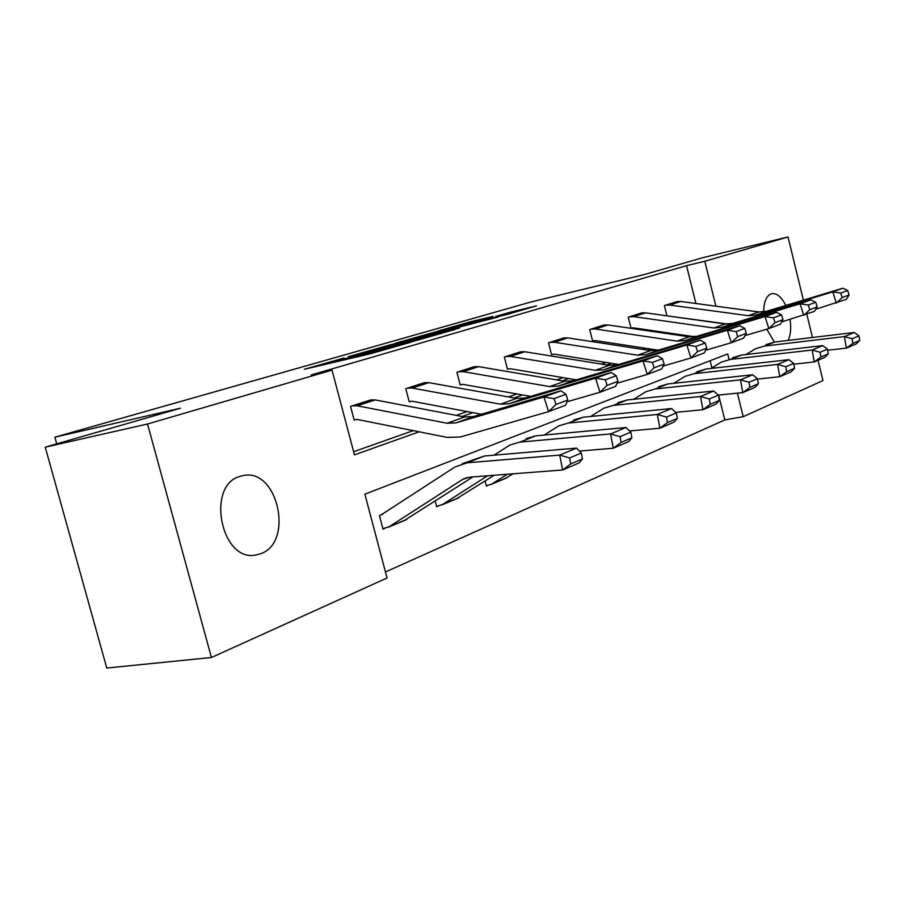 <?xml version="1.0" encoding="UTF-8"?>
<svg xmlns="http://www.w3.org/2000/svg" width="905" height="905" viewBox="0 0 905 905"><rect width="100%" height="100%" fill="white"/><g stroke="black" fill="none" stroke-linecap="round" stroke-linejoin="round"><path stroke-width="1.36" d="M343.843 358.063L304.374 369.263L369.817 353.9L410.565 342.316L346.072 358.357L336.083 360.495L343.843 358.063M774.397 342.056L766.761 329.182M763.662 311.931C763.831 301.976 766.297 295.958 771.071 293.887L772.056 293.639C777.056 293.231 781.637 297.179 785.8 305.471M260.787 553.702L255.911 555.014C221.306 562.616 205.616 485.68 239.893 476.403L243.592 475.476C277.88 468.281 294.114 542.321 260.787 553.702M492.987 316.388L469.503 322.01L437.635 331.151L507.173 314.465L536.439 305.856L509.436 312.451L495.691 316.422L512.479 312.632L493.904 317.587L449.016 328.153L492.987 316.388M728.989 359.138L727.711 353.934L364.873 494.175L387.069 577.978L211.431 657.505L106.767 668.048L45.25 447.172L180.48 408.2L54.877 437.194L530.941 301.998L643.591 274.747L703.219 257.563L788.017 236.952L803.391 300.155M45.25 447.172L147.526 424.004L332.022 370.122L354.455 454.853L419.162 431.809M695.922 303.514L686.533 265.663L311.196 374.964L332.022 370.122M686.533 265.663L704.791 261.262L788.017 236.952M390.937 344.647L348.38 356.672L413.223 341.389L455.317 329.397L390.937 344.647L391.186 345.597M395.462 343.187L434.468 332.192L498.101 317.055L445.418 330.642L435.09 333.628L459.65 328.051L395.496 343.312M54.877 437.194L56.732 443.869M353.629 451.708L413.234 430.633M456.346 415.384L467.127 411.571M508.497 396.933L516.936 393.947M556.688 379.885L563.091 377.623M601.361 364.093L605.999 362.452M642.889 349.398L645.989 348.312M681.578 335.721L683.332 335.099M372.385 399.739L350.54 406.402L354.172 420.112L356.004 419.501M425.972 382.487L405.779 388.664L409.23 401.854L410.927 401.288M475.623 366.502L456.901 372.249L460.193 384.942L461.765 384.421M521.766 351.649L504.345 357L507.501 369.263L508.961 368.776M564.743 337.814L548.509 342.814L551.53 354.658L552.898 354.206M604.891 324.895L589.721 329.578L592.617 341.027L593.895 340.608M642.471 312.813L628.262 317.202L631.045 328.277L632.233 327.893M666.94 315.834L664.383 305.596L677.721 301.467M385.473 571.949L724.803 419.92L718.638 395.066M711.896 367.905L710.12 360.733M382.679 514.244L379.421 515.567L383.007 529.142L384.795 528.396M435.226 501.121L436.696 506.766L438.348 506.076M485.114 481.008L486.415 486.064L487.953 485.419M211.431 657.505L147.526 424.004M806.819 314.25L812.475 337.497M818.03 360.303L822.962 380.575L743.22 416.696L737.405 393.155M724.803 419.92L743.22 416.696M790.065 319.465C791.321 328.108 790.676 335.088 788.108 340.416M715.9 306.184L704.791 261.262M462.195 416.492L472.942 412.657M514.221 397.962L522.638 394.965M562.299 380.847L568.691 378.562M606.859 364.975L611.486 363.324M648.263 350.224L651.362 349.126M686.85 336.49L688.603 335.868M357.633 354.24L425.678 337.633L357.633 354.24M425.633 335.223L406.424 340.348L431.199 334.488L441.516 331.502L425.633 335.223M382.883 528.678L389.105 526.778L463.145 479.107L470.034 477.127L562.605 469.989L559.709 455.091L467.172 462.806L454.921 466.991L381.209 514.843M569.607 457.964L570.761 463.926L582.447 458.937L581.304 453.032L569.607 457.964L559.709 455.091L576.485 448.111L484.526 455.996L462.263 463.677M404.049 520.68L472.896 476.901M582.447 458.937L579.313 462.806L562.605 469.989L570.761 463.926M576.485 448.111L581.304 453.032M370.518 399.987L375.247 399.942L464.695 416.967L473.462 416.583L560.953 390.79L543.928 396.978L554.086 398.619L555.953 404.49L567.808 400.055L565.964 394.252L554.086 398.619M354.115 419.886L357.418 419.49L447.217 437.409L460.441 436.957L548.6 411.639L543.928 396.978L455.939 422.884L447.115 423.246L357.136 405.779L352.384 405.813M567.808 400.055L565.546 405.236L548.6 411.639L555.953 404.49M565.964 394.252L560.953 390.79M436.595 506.359L442.602 504.481L487.58 475.77M579.404 451.086L613.273 448.224L610.558 433.925L519.832 442.115L510.047 444.943L493.994 455.181M620.061 436.674L621.147 442.398L631.871 437.816L630.808 432.138L620.061 436.674L610.558 433.925L625.966 427.511L535.839 435.837L526.099 438.654M456.267 498.915L494.141 475.261M631.871 437.816L628.636 441.629L613.273 448.224L621.147 442.398M625.966 427.511L630.808 432.138M486.324 485.691L491.404 484.277L507.309 474.254M629.575 430.961L659.892 428.212L657.324 414.456L568.442 423.031L558.815 425.836L544.177 435.067M666.465 417.092L667.494 422.59L677.381 418.37L676.374 412.906L666.465 417.092L657.324 414.456L671.544 408.551L583.239 417.216L573.668 420.01M504.662 478.745L513.203 473.79M677.381 418.37L674.055 422.126L659.892 428.212L667.494 422.59M671.544 408.551L676.374 412.906M424.241 382.736L428.891 382.657L516.676 398.404L525.285 397.974L611.18 372.509L595.535 378.2L605.298 379.761L607.085 385.383L617.979 381.322L616.215 375.745L605.298 379.761M409.173 401.65L412.318 401.266L481.392 414.252M617.979 381.322L615.581 386.378L599.992 392.25L567.062 401.775M607.085 385.383L599.992 392.25L595.535 378.2L509.13 403.777L500.465 404.184L412.148 388.053L407.476 388.121M616.215 375.745L611.18 372.509M474.028 366.74L478.598 366.638L564.697 381.254L573.148 380.779L657.426 355.676L643.003 360.925L652.403 362.419L654.111 367.815L664.157 364.07L662.46 358.719L652.403 362.419M460.147 384.772L463.134 384.399L530.624 396.39M664.157 364.07L661.646 369.002L647.279 374.421L617.086 383.2M654.111 367.815L647.279 374.421L643.003 360.925L558.215 386.141L549.708 386.605L463.077 371.638L458.473 371.74M662.46 358.719L657.426 355.676M675.752 412.352L702.936 409.727L700.504 396.492L613.432 405.361L603.986 408.132L590.58 416.504M709.305 399.015L710.267 404.309L719.418 400.406L718.468 395.146L709.305 399.015L700.504 396.492L713.649 391.017L627.154 399.976L617.753 402.736M719.418 400.406L716.036 404.094L702.936 409.727L710.267 404.309M713.649 391.017L718.468 395.146M718.4 395.089L742.79 392.612L740.482 379.851L655.209 388.958L645.921 391.695L633.636 399.297M748.967 382.283L749.883 387.385L758.367 383.754L757.462 378.697L748.967 382.283L740.482 379.851L752.677 374.772L667.969 383.946L658.738 386.673M758.367 383.754L754.94 387.385L742.79 392.612L749.883 387.385M752.677 374.772L757.462 378.697M757.53 379.082L779.793 376.718L777.599 364.398L694.09 373.686L684.972 376.39L673.682 383.324M785.789 366.74L786.66 371.672L794.556 368.29L793.696 363.403L785.789 366.74L777.599 364.398L788.945 359.681L705.991 369.014L696.929 371.706M794.556 368.29L791.106 371.865L779.793 376.718L786.66 371.672M788.945 359.681L793.696 363.403M520.273 351.887L524.776 351.751L609.212 365.349L617.493 364.839L700.153 340.133L686.816 344.986L695.877 346.411L697.517 351.604L706.805 348.142L705.176 342.984L695.877 346.411M507.456 369.093L510.307 368.731L576.27 379.84M706.805 348.142L704.203 352.95L690.911 357.961L663.127 366.095M697.517 351.604L690.911 357.961L686.816 344.986L603.646 369.817L595.309 370.315L510.341 356.412L505.816 356.536M705.176 342.984L700.153 340.133M563.363 338.04L567.786 337.893L650.571 350.586L658.693 350.043L739.747 325.732L727.382 330.235L736.127 331.592L737.699 336.592L746.308 333.379L744.747 328.413L736.127 331.592M551.496 354.511L554.222 354.16L618.703 364.477M746.308 333.379L743.639 338.074L731.308 342.724L705.651 350.269M737.699 336.592L731.308 342.724L727.382 330.235L645.808 354.67L637.64 355.201L554.324 342.237L549.878 342.373M744.747 328.413L739.747 325.732M603.601 325.121L607.945 324.952L689.112 336.818L697.076 336.253L776.547 312.338L765.03 316.524L773.481 317.836L774.997 322.655L783.006 319.669L781.501 314.883L773.481 317.836M592.583 340.891L595.196 340.552L658.229 350.178M783.006 319.669L780.28 324.262L768.82 328.583L745.041 335.597M774.997 322.655L768.82 328.583L765.03 316.524L685.062 340.574L677.053 341.128L595.366 329.001L590.999 329.171M781.501 314.883L776.547 312.338M793.832 364.183L814.251 361.921L812.158 350.02L730.369 359.432L721.421 362.102L711.025 368.448M820.077 352.271L820.903 357.034L828.267 353.889L827.442 349.16L820.077 352.271L812.158 350.02L822.736 345.62L741.489 355.065L732.598 357.724M828.267 353.889L824.794 357.396L814.251 361.921L820.903 357.034M822.736 345.62L827.442 349.16M641.26 313.017L645.525 312.836L725.109 323.967L732.914 323.379L810.823 299.872L800.088 303.775L808.267 305.03L809.726 309.691L817.192 306.897L815.744 302.281L808.267 305.03M631.011 328.153L633.523 327.836L694.836 336.773M817.192 306.897L814.421 311.377L781.649 321.954M809.726 309.691L803.742 315.415L800.088 303.775L721.692 327.406L713.83 327.995L633.749 316.637L629.461 316.818M815.744 302.281L810.823 299.872M827.634 350.258L846.413 348.108L844.422 336.592L764.306 346.106L755.528 348.73L745.924 354.556M852.08 338.764L852.872 343.38L859.75 340.438L858.958 335.857L852.08 338.764L844.422 336.592L854.309 332.474L774.725 342.022L765.992 344.635M859.75 340.438L856.266 343.877L846.413 348.108L852.872 343.38M854.309 332.474L858.958 335.857M676.589 301.67L680.775 301.478L758.797 311.931L766.456 311.331L842.827 288.22L832.804 291.874L840.722 293.084L842.125 297.587L849.105 294.973L847.702 290.505L840.722 293.084M668.071 315.992L728.344 324.137M849.105 294.973L846.311 299.351L815.744 309.239M842.125 297.587L836.322 303.118L832.804 291.874L755.947 315.11L748.243 315.698L669.723 305.042L665.503 305.234M847.702 290.505L842.827 288.22M341.128 360.665L340.846 359.59M346.355 359.432L346.072 358.357M367.679 354.409L367.272 352.837M373.935 352.871L373.663 351.83M379.263 351.366L379.048 350.563M384.874 347.09L384.659 346.276M428.608 334.511L428.416 333.764M434.694 333.063L434.468 332.192M509.617 313.153L509.436 312.451M515.658 312.021L515.375 310.901M469.684 322.7L469.503 322.01M475.566 321.286L475.363 320.494M381.288 514.821L382.589 514.3M461.855 479.865L467.919 477.41M467.172 462.806L484.526 455.996M389.105 526.778L406.707 519.447M370.598 399.976L352.464 405.802M464.695 416.967L447.115 423.246M473.462 416.583L455.939 422.884M375.247 399.942L357.136 405.779M519.832 442.115L535.839 435.837M442.602 504.481L458.892 497.693M568.442 423.031L583.239 417.216M492.15 483.847L507.252 477.546M424.321 382.713L407.555 388.098M516.676 398.404L500.465 404.184M525.285 397.974L509.13 403.777M428.891 382.657L412.148 388.053M474.107 366.729L458.552 371.717M564.697 381.254L549.708 386.605M573.148 380.779L558.215 386.141M478.598 366.638L463.077 371.638M613.432 405.361L627.154 399.976M655.209 388.958L667.969 383.946M694.09 373.686L705.991 369.014M520.352 351.864L505.895 356.513M609.212 365.349L595.309 370.315M617.493 364.839L603.646 369.817M524.776 351.751L510.341 356.412M563.442 338.029L549.957 342.362M650.571 350.586L637.64 355.201M658.693 350.043L645.808 354.67M567.786 337.893L554.324 342.237M603.68 325.099L591.078 329.149M689.112 336.818L677.053 341.128M697.076 336.253L685.062 340.574M607.945 324.952L595.366 329.001M730.369 359.432L741.489 355.065M641.34 313.006L629.529 316.795M725.109 323.967L713.83 327.995M732.914 323.379L721.692 327.406M645.525 312.836L633.749 316.637M764.306 346.106L774.725 342.022M676.657 301.659L665.582 305.223M758.797 311.931L748.243 315.698M766.456 311.331L755.947 315.11M680.775 301.478L669.723 305.042M243.592 475.476L242.246 475.736M772.056 293.639L771.422 293.786M336.422 361.774L336.106 360.597M368.957 354.104L368.64 352.905M463.145 479.107L466.46 477.761M388.336 527.23L405.949 519.889M441.855 504.922L458.145 498.135M491.404 484.277L506.517 477.976"/></g></svg>
